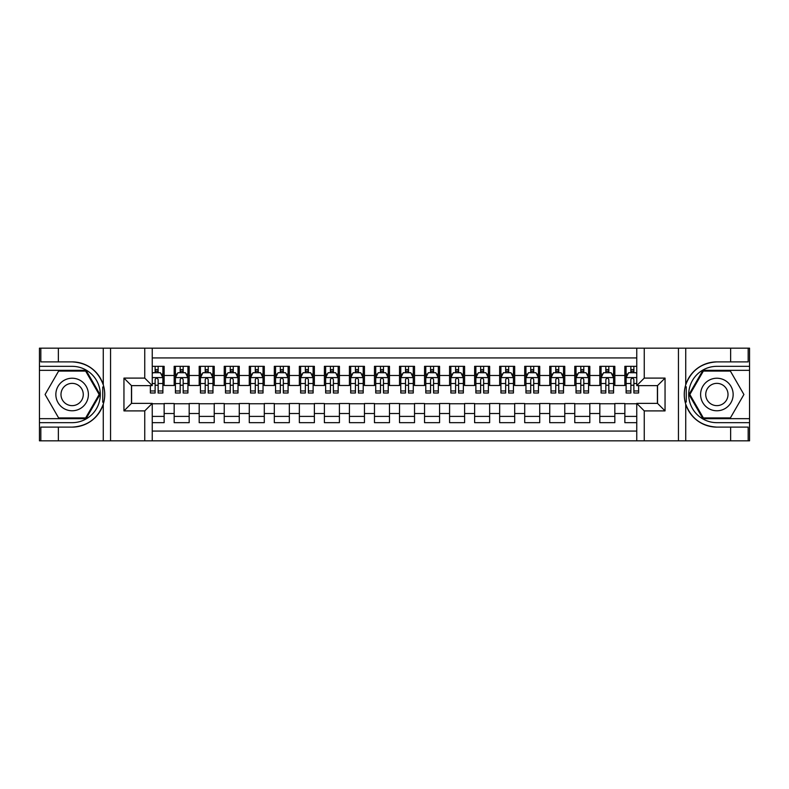 <?xml version="1.0" encoding="UTF-8"?>
<svg xmlns="http://www.w3.org/2000/svg" width="789" height="789" viewBox="0 0 789 789"><rect width="100%" height="100%" fill="white"/><g stroke="black" fill="none" stroke-linecap="round" stroke-linejoin="round"><path stroke-width="1.18" d="M152.247 440.824L636.753 440.824L636.753 403.386L657.533 403.386L657.533 385.614L636.753 385.614L636.753 348.176L152.247 348.176L152.247 385.614L131.467 385.614L131.467 403.386L152.247 403.386L152.247 440.824L58.356 440.824L58.356 427.115L72.124 427.115A32.615 32.615 0 0 0 103.27 404.185C105.174 397.735 105.174 391.275 103.27 384.815A32.615 32.615 0 0 0 72.124 361.885L58.356 361.885L58.356 348.176L39.45 348.176L39.45 418.663L86.08 418.663L100.025 394.5L86.08 370.337L39.45 370.337M636.753 366.333L624.858 366.333L624.858 375.475L614.838 375.475L614.838 385.486L624.858 385.486L624.858 375.475M614.838 375.475L614.838 366.333L599.818 366.333L599.818 375.475L589.807 375.475L589.807 385.486L599.818 385.486L599.818 375.475M589.807 375.475L589.807 366.333L574.777 366.333L574.777 375.475L564.766 375.475L564.766 385.486L574.777 385.486L574.777 375.475M564.766 375.475L564.766 366.333L549.736 366.333L549.736 375.475L539.725 375.475L539.725 385.486L549.736 385.486L549.736 375.475M539.725 375.475L539.725 366.333L524.705 366.333L524.705 375.475L514.684 375.475L514.684 385.486L524.705 385.486L524.705 375.475M514.684 375.475L514.684 366.333L499.664 366.333L499.664 375.475L489.644 375.475L489.644 385.486L499.664 385.486L499.664 375.475M489.644 375.475L489.644 366.333L474.623 366.333L474.623 375.475L464.613 375.475L464.613 385.486L474.623 385.486L474.623 375.475M464.613 375.475L464.613 366.333L449.582 366.333L449.582 375.475L439.572 375.475L439.572 385.486L449.582 385.486L449.582 375.475M439.572 375.475L439.572 366.333L424.551 366.333L424.551 375.475L414.531 375.475L414.531 385.486L424.551 385.486L424.551 375.475M414.531 375.475L414.531 366.333L399.51 366.333L399.51 375.475L389.49 375.475L389.49 385.486L399.51 385.486L399.51 375.475M389.49 375.475L389.49 366.333L374.469 366.333L374.469 375.475L364.449 375.475L364.449 385.486L374.469 385.486L374.469 375.475M364.449 375.475L364.449 366.333L349.428 366.333L349.428 375.475L339.418 375.475L339.418 385.486L349.428 385.486L349.428 375.475M339.418 375.475L339.418 366.333L324.387 366.333L324.387 375.475L314.377 375.475L314.377 385.486L324.387 385.486L324.387 375.475M314.377 375.475L314.377 366.333L299.356 366.333L299.356 375.475L289.336 375.475L289.336 385.486L299.356 385.486L299.356 375.475M289.336 375.475L289.336 366.333L274.316 366.333L274.316 375.475L264.295 375.475L264.295 385.486L274.316 385.486L274.316 375.475M264.295 375.475L264.295 366.333L249.275 366.333L249.275 375.475L239.264 375.475L239.264 385.486L249.275 385.486L249.275 375.475M239.264 375.475L239.264 366.333L224.234 366.333L224.234 375.475L214.223 375.475L214.223 385.486L224.234 385.486L224.234 375.475M214.223 375.475L214.223 366.333L199.193 366.333L199.193 375.475L189.182 375.475L189.182 385.486L199.193 385.486L199.193 375.475M189.182 375.475L189.182 366.333L174.162 366.333L174.162 385.486L164.142 385.486L164.142 366.333L152.247 366.333M152.247 422.667L164.142 422.667L164.142 403.514L174.162 403.514L174.162 422.667L189.182 422.667L189.182 403.514L199.193 403.514L199.193 413.525L189.182 413.525M199.193 413.525L199.193 422.667L214.223 422.667L214.223 403.514L224.234 403.514L224.234 413.525L214.223 413.525M224.234 413.525L224.234 422.667L239.264 422.667L239.264 403.514L249.275 403.514L249.275 413.525L239.264 413.525M249.275 413.525L249.275 422.667L264.295 422.667L264.295 403.514L274.316 403.514L274.316 413.525L264.295 413.525M274.316 413.525L274.316 422.667L289.336 422.667L289.336 403.514L299.356 403.514L299.356 413.525L289.336 413.525M299.356 413.525L299.356 422.667L314.377 422.667L314.377 403.514L324.387 403.514L324.387 413.525L314.377 413.525M324.387 413.525L324.387 422.667L339.418 422.667L339.418 403.514L349.428 403.514L349.428 413.525L339.418 413.525M349.428 413.525L349.428 422.667L364.449 422.667L364.449 403.514L374.469 403.514L374.469 413.525L364.449 413.525M374.469 413.525L374.469 422.667L389.49 422.667L389.49 403.514L399.51 403.514L399.51 413.525L389.49 413.525M399.51 413.525L399.51 422.667L414.531 422.667L414.531 403.514L424.551 403.514L424.551 413.525L414.531 413.525M424.551 413.525L424.551 422.667L439.572 422.667L439.572 403.514L449.582 403.514L449.582 413.525L439.572 413.525M449.582 413.525L449.582 422.667L464.613 422.667L464.613 403.514L474.623 403.514L474.623 413.525L464.613 413.525M474.623 413.525L474.623 422.667L489.644 422.667L489.644 403.514L499.664 403.514L499.664 413.525L489.644 413.525M499.664 413.525L499.664 422.667L514.684 422.667L514.684 403.514L524.705 403.514L524.705 413.525L514.684 413.525M524.705 413.525L524.705 422.667L539.725 422.667L539.725 403.514L549.736 403.514L549.736 413.525L539.725 413.525M549.736 413.525L549.736 422.667L564.766 422.667L564.766 403.514L574.777 403.514L574.777 413.525L564.766 413.525M574.777 413.525L574.777 422.667L589.807 422.667L589.807 403.514L599.818 403.514L599.818 413.525L589.807 413.525M599.818 413.525L599.818 422.667L614.838 422.667L614.838 403.514L624.858 403.514L624.858 413.525L614.838 413.525M636.753 357.94L152.247 357.94M152.247 431.06L636.753 431.06M624.858 413.525L624.858 422.667L636.753 422.667M131.595 385.614L131.595 403.386M657.405 403.386L657.405 385.614M155.127 372.595L158.135 372.595M162.889 372.595L164.142 372.595M155.127 385.239L158.135 385.239M162.889 385.239L164.142 385.239M152.247 403.761L164.142 403.761M152.247 416.405L164.142 416.405M174.162 385.239L175.414 385.239M180.168 385.239L183.176 385.239M187.93 385.239L189.182 385.239M174.162 372.595L175.414 372.595M180.168 372.595L183.176 372.595M187.93 372.595L189.182 372.595M174.162 403.761L189.182 403.761M174.162 416.405L189.182 416.405M199.193 403.761L214.223 403.761M199.193 416.405L214.223 416.405M199.193 372.595L200.445 372.595M205.209 372.595L208.207 372.595M212.971 372.595L214.223 372.595M199.193 385.239L200.445 385.239M205.209 385.239L208.207 385.239M212.971 385.239L214.223 385.239M224.234 403.761L239.264 403.761M224.234 416.405L239.264 416.405M224.234 372.595L225.486 372.595M230.25 372.595L233.248 372.595M238.012 372.595L239.264 372.595M224.234 385.239L225.486 385.239M230.25 385.239L233.248 385.239M238.012 385.239L239.264 385.239M249.275 403.761L264.295 403.761M249.275 416.405L264.295 416.405M249.275 372.595L250.527 372.595M255.281 372.595L258.289 372.595M263.043 372.595L264.295 372.595M249.275 385.239L250.527 385.239M255.281 385.239L258.289 385.239M263.043 385.239L264.295 385.239M274.316 403.761L289.336 403.761M274.316 416.405L289.336 416.405M274.316 372.595L275.568 372.595M280.322 372.595L283.33 372.595M288.084 372.595L289.336 372.595M274.316 385.239L275.568 385.239M280.322 385.239L283.33 385.239M288.084 385.239L289.336 385.239M299.356 403.761L314.377 403.761M299.356 416.405L314.377 416.405M299.356 372.595L300.609 372.595M305.363 372.595L308.371 372.595M313.125 372.595L314.377 372.595M299.356 385.239L300.609 385.239M305.363 385.239L308.371 385.239M313.125 385.239L314.377 385.239M324.387 403.761L339.418 403.761M324.387 416.405L339.418 416.405M324.387 372.595L325.64 372.595M330.404 372.595L333.402 372.595M338.165 372.595L339.418 372.595M324.387 385.239L325.64 385.239M330.404 385.239L333.402 385.239M338.165 385.239L339.418 385.239M349.428 403.761L364.449 403.761M349.428 416.405L364.449 416.405M349.428 372.595L350.681 372.595M355.435 372.595L358.443 372.595M363.206 372.595L364.449 372.595M349.428 385.239L350.681 385.239M355.435 385.239L358.443 385.239M363.206 385.239L364.449 385.239M374.469 403.761L389.49 403.761M374.469 416.405L389.49 416.405M374.469 372.595L375.722 372.595M380.476 372.595L383.484 372.595M388.237 372.595L389.49 372.595M374.469 385.239L375.722 385.239M380.476 385.239L383.484 385.239M388.237 385.239L389.49 385.239M399.51 403.761L414.531 403.761M399.51 416.405L414.531 416.405M399.51 372.595L400.763 372.595M405.516 372.595L408.524 372.595M413.278 372.595L414.531 372.595M399.51 385.239L400.763 385.239M405.516 385.239L408.524 385.239M413.278 385.239L414.531 385.239M424.551 403.761L439.572 403.761M424.551 416.405L439.572 416.405M424.551 372.595L425.794 372.595M430.557 372.595L433.565 372.595M438.319 372.595L439.572 372.595M424.551 385.239L425.794 385.239M430.557 385.239L433.565 385.239M438.319 385.239L439.572 385.239M449.582 403.761L464.613 403.761M449.582 416.405L464.613 416.405M449.582 372.595L450.835 372.595M455.598 372.595L458.596 372.595M463.36 372.595L464.613 372.595M449.582 385.239L450.835 385.239M455.598 385.239L458.596 385.239M463.36 385.239L464.613 385.239M474.623 403.761L489.644 403.761M474.623 416.405L489.644 416.405M474.623 372.595L475.875 372.595M480.629 372.595L483.637 372.595M488.391 372.595L489.644 372.595M474.623 385.239L475.875 385.239M480.629 385.239L483.637 385.239M488.391 385.239L489.644 385.239M499.664 403.761L514.684 403.761M499.664 416.405L514.684 416.405M499.664 372.595L500.916 372.595M505.67 372.595L508.678 372.595M513.432 372.595L514.684 372.595M499.664 385.239L500.916 385.239M505.67 385.239L508.678 385.239M513.432 385.239L514.684 385.239M524.705 403.761L539.725 403.761M524.705 416.405L539.725 416.405M524.705 372.595L525.957 372.595M530.711 372.595L533.719 372.595M538.473 372.595L539.725 372.595M524.705 385.239L525.957 385.239M530.711 385.239L533.719 385.239M538.473 385.239L539.725 385.239M549.736 403.761L564.766 403.761M549.736 416.405L564.766 416.405M549.736 372.595L550.988 372.595M555.752 372.595L558.75 372.595M563.514 372.595L564.766 372.595M549.736 385.239L550.988 385.239M555.752 385.239L558.75 385.239M563.514 385.239L564.766 385.239M574.777 403.761L589.807 403.761M574.777 416.405L589.807 416.405M574.777 372.595L576.029 372.595M580.793 372.595L583.791 372.595M588.555 372.595L589.807 372.595M574.777 385.239L576.029 385.239M580.793 385.239L583.791 385.239M588.555 385.239L589.807 385.239M599.818 403.761L614.838 403.761M599.818 416.405L614.838 416.405M599.818 372.595L601.07 372.595M605.824 372.595L608.832 372.595M613.586 372.595L614.838 372.595M599.818 385.239L601.07 385.239M605.824 385.239L608.832 385.239M613.586 385.239L614.838 385.239M624.858 403.761L636.753 403.761M624.858 416.405L636.753 416.405M624.858 372.595L626.111 372.595M630.865 372.595L633.873 372.595M624.858 385.239L626.111 385.239M630.865 385.239L633.873 385.239M158.135 369.587L155.127 369.587M150.374 390.959L150.374 393.001L155.127 393.001L155.127 390.959L150.374 390.959L150.374 385.614M161.074 374.094L162.889 374.094L162.889 393.001L158.135 393.001L158.135 379.598C157.129 377.675 156.133 377.675 155.127 379.598L155.127 390.959M162.889 374.094L162.889 366.333M162.889 377.724L160.384 372.714L152.879 372.714L152.247 373.966M155.127 372.714L155.127 366.333M158.135 366.333L158.135 372.714M80.261 380.406A16.273 16.273 0 0 0 58.031 386.363A16.273 16.273 0 0 0 63.988 408.594A16.273 16.273 0 0 0 86.218 402.637A16.273 16.273 0 0 0 80.261 380.406M77.697 384.854A11.145 11.145 0 0 0 62.479 388.928A11.145 11.145 0 0 0 66.552 404.146A11.145 11.145 0 0 0 81.78 400.072A11.145 11.145 0 0 0 77.697 384.854M85.646 417.914L58.613 417.914L45.091 394.5L58.613 371.086L85.646 371.086L99.158 394.5L85.646 417.914M725.012 380.406A16.273 16.273 0 0 0 702.782 386.363A16.273 16.273 0 0 0 708.739 408.594A16.273 16.273 0 0 0 730.969 402.637A16.273 16.273 0 0 0 725.012 380.406M722.448 384.854A11.145 11.145 0 0 0 707.22 388.928A11.145 11.145 0 0 0 711.303 404.146A11.145 11.145 0 0 0 726.521 400.072A11.145 11.145 0 0 0 722.448 384.854M730.387 417.914L703.354 417.914L689.842 394.5L703.354 371.086L730.387 371.086L743.909 394.5L730.387 417.914M102.738 402.015L103.862 402.015A32.615 32.615 0 0 0 103.862 386.995L102.738 386.995L102.738 402.212L103.813 402.212M58.356 348.176L103.27 348.176L103.27 384.815C97.836 370.455 87.451 362.812 72.124 361.885M72.124 427.115C87.451 426.188 97.836 418.545 103.27 404.185L103.27 440.824M144.742 440.824L144.742 410.901L123.952 410.901L123.952 378.099L144.742 378.099L144.742 348.176L110.559 348.176L110.559 440.824M58.356 440.824L39.45 440.824L39.45 418.663M39.45 422.667L72.124 422.667A28.167 28.167 0 0 0 100.292 394.5A28.167 28.167 0 0 0 72.124 366.333L39.45 366.333M103.27 348.176L110.559 348.176M144.742 348.176L152.247 348.176M58.356 427.115L40.831 427.115L40.831 440.824M58.356 361.885L40.831 361.885L40.831 348.176M144.742 410.901L152.247 403.386M123.952 410.901L131.467 403.386M123.952 378.099L131.467 385.614M144.742 378.099L152.247 385.614M102.738 386.995L103.813 386.807M104.621 397.301L104.72 393.356M104.395 389.796L104.227 388.73M686.262 386.985L685.138 386.985A32.615 32.615 0 0 0 685.138 402.005L686.262 402.005L686.262 386.788L685.187 386.788M636.753 348.176L730.644 348.176L730.644 361.885L716.876 361.885A32.615 32.615 0 0 0 685.73 384.815C683.826 391.265 683.826 397.725 685.73 404.185A32.615 32.615 0 0 0 716.876 427.115L730.644 427.115L730.644 440.824L749.55 440.824L749.55 370.337L702.92 370.337L688.975 394.5L702.92 418.663L749.55 418.663M730.644 440.824L685.73 440.824L685.73 404.185C691.164 418.545 701.549 426.188 716.876 427.115M716.876 361.885C701.549 362.812 691.164 370.455 685.73 384.815L685.73 348.176M644.258 348.176L644.258 378.099L665.048 378.099L665.048 410.901L644.258 410.901L644.258 440.824L678.441 440.824L678.441 348.176M730.644 348.176L749.55 348.176L749.55 370.337M749.55 366.333L716.876 366.333A28.167 28.167 0 0 0 688.708 394.5A28.167 28.167 0 0 0 716.876 422.667L749.55 422.667M685.73 440.824L678.441 440.824M644.258 440.824L636.753 440.824M730.644 361.885L748.169 361.885L748.169 348.176M730.644 427.115L748.169 427.115L748.169 440.824M644.258 378.099L636.753 385.614M665.048 378.099L657.533 385.614M665.048 410.901L657.533 403.386M644.258 410.901L636.753 403.386M686.262 402.005L685.187 402.193M684.379 391.699L684.28 395.644M684.605 399.204L684.773 400.27M183.176 369.587L180.168 369.587M187.93 390.959L183.176 390.959L183.176 393.001L187.93 393.001L187.93 377.724L185.425 372.714L177.91 372.714L175.414 377.724L175.414 393.001L180.168 393.001L180.168 390.959L175.414 390.959M175.414 377.724L175.414 366.333M187.93 377.724L187.93 366.333M180.168 372.714L180.168 366.333M183.176 366.333L183.176 372.714M183.176 390.959L183.176 379.598C182.17 377.675 181.174 377.675 180.168 379.598L180.168 390.959M208.207 369.587L205.209 369.587M212.971 390.959L208.207 390.959L208.207 393.001L212.971 393.001L212.971 377.724L210.466 372.714L202.951 372.714L200.445 377.724L200.445 393.001L205.209 393.001L205.209 390.959L200.445 390.959M200.445 377.724L200.445 366.333M212.971 377.724L212.971 366.333M205.209 372.714L205.209 366.333M208.207 366.333L208.207 372.714M208.207 390.959L208.207 379.598C207.211 377.675 206.205 377.675 205.209 379.598L205.209 390.959M233.248 369.587L230.25 369.587M238.012 390.959L233.248 390.959L233.248 393.001L238.012 393.001L238.012 377.724L235.507 372.714L227.991 372.714L225.486 377.724L225.486 393.001L230.25 393.001L230.25 390.959L225.486 390.959M225.486 377.724L225.486 366.333M238.012 377.724L238.012 366.333M230.25 372.714L230.25 366.333M233.248 366.333L233.248 372.714M233.248 390.959L233.248 379.598C232.252 377.675 231.246 377.675 230.25 379.598L230.25 390.959M258.289 369.587L255.281 369.587M263.043 390.959L258.289 390.959L258.289 393.001L263.043 393.001L263.043 377.724L260.538 372.714L253.032 372.714L250.527 377.724L250.527 393.001L255.281 393.001L255.281 390.959L250.527 390.959M250.527 377.724L250.527 366.333M263.043 377.724L263.043 366.333M255.281 372.714L255.281 366.333M258.289 366.333L258.289 372.714M258.289 390.959L258.289 379.598C257.293 377.675 256.287 377.675 255.281 379.598L255.281 390.959M283.33 369.587L280.322 369.587M288.084 390.959L283.33 390.959L283.33 393.001L288.084 393.001L288.084 377.724L285.579 372.714L278.073 372.714L275.568 377.724L275.568 393.001L280.322 393.001L280.322 390.959L275.568 390.959M275.568 377.724L275.568 366.333M288.084 377.724L288.084 366.333M280.322 372.714L280.322 366.333M283.33 366.333L283.33 372.714M283.33 390.959L283.33 379.598C282.324 377.675 281.328 377.675 280.322 379.598L280.322 390.959M308.371 369.587L305.363 369.587M313.125 390.959L308.371 390.959L308.371 393.001L313.125 393.001L313.125 377.724L310.619 372.714L303.104 372.714L300.609 377.724L300.609 393.001L305.363 393.001L305.363 390.959L300.609 390.959M300.609 377.724L300.609 366.333M313.125 377.724L313.125 366.333M305.363 372.714L305.363 366.333M308.371 366.333L308.371 372.714M308.371 390.959L308.371 379.598C307.365 377.675 306.369 377.675 305.363 379.598L305.363 390.959M333.402 369.587L330.404 369.587M338.165 390.959L333.402 390.959L333.402 393.001L338.165 393.001L338.165 377.724L335.66 372.714L328.145 372.714L325.64 377.724L325.64 393.001L330.404 393.001L330.404 390.959L325.64 390.959M325.64 377.724L325.64 366.333M338.165 377.724L338.165 366.333M330.404 372.714L330.404 366.333M333.402 366.333L333.402 372.714M333.402 390.959L333.402 379.598C332.406 377.675 331.4 377.675 330.404 379.598L330.404 390.959M358.443 369.587L355.435 369.587M363.206 390.959L358.443 390.959L358.443 393.001L363.206 393.001L363.206 377.724L360.701 372.714L353.186 372.714L350.681 377.724L350.681 393.001L355.435 393.001L355.435 390.959L350.681 390.959M350.681 377.724L350.681 366.333M363.206 377.724L363.206 366.333M355.435 372.714L355.435 366.333M358.443 366.333L358.443 372.714M358.443 390.959L358.443 379.598C357.447 377.675 356.441 377.675 355.435 379.598L355.435 390.959M383.484 369.587L380.476 369.587M388.237 390.959L383.484 390.959L383.484 393.001L388.237 393.001L388.237 377.724L385.732 372.714L378.227 372.714L375.722 377.724L375.722 393.001L380.476 393.001L380.476 390.959L375.722 390.959M375.722 377.724L375.722 366.333M388.237 377.724L388.237 366.333M380.476 372.714L380.476 366.333M383.484 366.333L383.484 372.714M383.484 390.959L383.484 379.598C382.487 377.675 381.481 377.675 380.476 379.598L380.476 390.959M408.524 369.587L405.516 369.587M413.278 390.959L408.524 390.959L408.524 393.001L413.278 393.001L413.278 377.724L410.773 372.714L403.268 372.714L400.763 377.724L400.763 393.001L405.516 393.001L405.516 390.959L400.763 390.959M400.763 377.724L400.763 366.333M413.278 377.724L413.278 366.333M405.516 372.714L405.516 366.333M408.524 366.333L408.524 372.714M408.524 390.959L408.524 379.598C407.518 377.675 406.522 377.675 405.516 379.598L405.516 390.959M433.565 369.587L430.557 369.587M438.319 390.959L433.565 390.959L433.565 393.001L438.319 393.001L438.319 377.724L435.814 372.714L428.299 372.714L425.794 377.724L425.794 393.001L430.557 393.001L430.557 390.959L425.794 390.959M425.794 377.724L425.794 366.333M438.319 377.724L438.319 366.333M430.557 372.714L430.557 366.333M433.565 366.333L433.565 372.714M433.565 390.959L433.565 379.598C432.559 377.675 431.563 377.675 430.557 379.598L430.557 390.959M458.596 369.587L455.598 369.587M463.36 390.959L458.596 390.959L458.596 393.001L463.36 393.001L463.36 377.724L460.855 372.714L453.34 372.714L450.835 377.724L450.835 393.001L455.598 393.001L455.598 390.959L450.835 390.959M450.835 377.724L450.835 366.333M463.36 377.724L463.36 366.333M455.598 372.714L455.598 366.333M458.596 366.333L458.596 372.714M458.596 390.959L458.596 379.598C457.6 377.675 456.594 377.675 455.598 379.598L455.598 390.959M483.637 369.587L480.629 369.587M488.391 390.959L483.637 390.959L483.637 393.001L488.391 393.001L488.391 377.724L485.896 372.714L478.381 372.714L475.875 377.724L475.875 393.001L480.629 393.001L480.629 390.959L475.875 390.959M475.875 377.724L475.875 366.333M488.391 377.724L488.391 366.333M480.629 372.714L480.629 366.333M483.637 366.333L483.637 372.714M483.637 390.959L483.637 379.598C482.641 377.675 481.635 377.675 480.629 379.598L480.629 390.959M508.678 369.587L505.67 369.587M513.432 390.959L508.678 390.959L508.678 393.001L513.432 393.001L513.432 377.724L510.927 372.714L503.421 372.714L500.916 377.724L500.916 393.001L505.67 393.001L505.67 390.959L500.916 390.959M500.916 377.724L500.916 366.333M513.432 377.724L513.432 366.333M505.67 372.714L505.67 366.333M508.678 366.333L508.678 372.714M508.678 390.959L508.678 379.598C507.672 377.675 506.676 377.675 505.67 379.598L505.67 390.959M533.719 369.587L530.711 369.587M538.473 390.959L533.719 390.959L533.719 393.001L538.473 393.001L538.473 377.724L535.968 372.714L528.462 372.714L525.957 377.724L525.957 393.001L530.711 393.001L530.711 390.959L525.957 390.959M525.957 377.724L525.957 366.333M538.473 377.724L538.473 366.333M530.711 372.714L530.711 366.333M533.719 366.333L533.719 372.714M533.719 390.959L533.719 379.598C532.713 377.675 531.717 377.675 530.711 379.598L530.711 390.959M558.75 369.587L555.752 369.587M563.514 390.959L558.75 390.959L558.75 393.001L563.514 393.001L563.514 377.724L561.009 372.714L553.493 372.714L550.988 377.724L550.988 393.001L555.752 393.001L555.752 390.959L550.988 390.959M550.988 377.724L550.988 366.333M563.514 377.724L563.514 366.333M555.752 372.714L555.752 366.333M558.75 366.333L558.75 372.714M558.75 390.959L558.75 379.598C557.754 377.675 556.748 377.675 555.752 379.598L555.752 390.959M583.791 369.587L580.793 369.587M588.555 390.959L583.791 390.959L583.791 393.001L588.555 393.001L588.555 377.724L586.049 372.714L578.534 372.714L576.029 377.724L576.029 393.001L580.793 393.001L580.793 390.959L576.029 390.959M576.029 377.724L576.029 366.333M588.555 377.724L588.555 366.333M580.793 372.714L580.793 366.333M583.791 366.333L583.791 372.714M583.791 390.959L583.791 379.598C582.795 377.675 581.789 377.675 580.793 379.598L580.793 390.959M608.832 369.587L605.824 369.587M613.586 390.959L608.832 390.959L608.832 393.001L613.586 393.001L613.586 377.724L611.09 372.714L603.575 372.714L601.07 377.724L601.07 393.001L605.824 393.001L605.824 390.959L601.07 390.959M601.07 377.724L601.07 366.333M613.586 377.724L613.586 366.333M605.824 372.714L605.824 366.333M608.832 366.333L608.832 372.714M608.832 390.959L608.832 379.598C607.836 377.675 606.83 377.675 605.824 379.598L605.824 390.959M633.873 369.587L630.865 369.587M636.753 373.966L636.121 372.714L628.616 372.714L626.111 377.724L626.111 393.001L630.865 393.001L630.865 390.959L626.111 390.959M626.111 377.724L626.111 366.333M638.626 385.614L638.626 393.001L633.873 393.001L633.873 379.598C632.867 377.675 631.871 377.675 630.865 379.598L630.865 390.959M630.865 372.714L630.865 366.333M633.873 366.333L633.873 372.714M174.162 413.525L164.142 413.525M174.162 375.475L164.142 375.475M162.83 377.596L152.247 377.596M162.889 390.959L158.135 390.959M155.127 383.523L152.247 383.523M162.889 383.523L158.135 383.523M158.135 371.175L155.127 371.175M187.871 377.596L175.474 377.596M175.414 374.094L177.229 374.094M186.115 374.094L187.93 374.094M180.168 383.523L175.414 383.523M187.93 383.523L183.176 383.523M183.176 371.175L180.168 371.175M212.902 377.596L200.514 377.596M200.445 374.094L202.26 374.094M211.156 374.094L212.971 374.094M205.209 383.523L200.445 383.523M212.971 383.523L208.207 383.523M208.207 371.175L205.209 371.175M237.943 377.596L225.555 377.596M225.486 374.094L227.301 374.094M236.197 374.094L238.012 374.094M230.25 383.523L225.486 383.523M238.012 383.523L233.248 383.523M233.248 371.175L230.25 371.175M262.984 377.596L250.586 377.596M250.527 374.094L252.342 374.094M261.228 374.094L263.043 374.094M255.281 383.523L250.527 383.523M263.043 383.523L258.289 383.523M258.289 371.175L255.281 371.175M288.024 377.596L275.627 377.596M275.568 374.094L277.383 374.094M286.269 374.094L288.084 374.094M280.322 383.523L275.568 383.523M288.084 383.523L283.33 383.523M283.33 371.175L280.322 371.175M313.065 377.596L300.668 377.596M300.609 374.094L302.424 374.094M311.31 374.094L313.125 374.094M305.363 383.523L300.609 383.523M313.125 383.523L308.371 383.523M308.371 371.175L305.363 371.175M338.096 377.596L325.709 377.596M325.64 374.094L327.455 374.094M336.351 374.094L338.165 374.094M330.404 383.523L325.64 383.523M338.165 383.523L333.402 383.523M333.402 371.175L330.404 371.175M363.137 377.596L350.74 377.596M350.681 374.094L352.496 374.094M361.382 374.094L363.206 374.094M355.435 383.523L350.681 383.523M363.206 383.523L358.443 383.523M358.443 371.175L355.435 371.175M388.178 377.596L375.781 377.596M375.722 374.094L377.536 374.094M386.423 374.094L388.237 374.094M380.476 383.523L375.722 383.523M388.237 383.523L383.484 383.523M383.484 371.175L380.476 371.175M413.219 377.596L400.822 377.596M400.763 374.094L402.577 374.094M411.463 374.094L413.278 374.094M405.516 383.523L400.763 383.523M413.278 383.523L408.524 383.523M408.524 371.175L405.516 371.175M438.26 377.596L425.863 377.596M425.794 374.094L427.618 374.094M436.504 374.094L438.319 374.094M430.557 383.523L425.794 383.523M438.319 383.523L433.565 383.523M433.565 371.175L430.557 371.175M463.291 377.596L450.904 377.596M450.835 374.094L452.649 374.094M461.545 374.094L463.36 374.094M455.598 383.523L450.835 383.523M463.36 383.523L458.596 383.523M458.596 371.175L455.598 371.175M488.332 377.596L475.935 377.596M475.875 374.094L477.69 374.094M486.576 374.094L488.391 374.094M480.629 383.523L475.875 383.523M488.391 383.523L483.637 383.523M483.637 371.175L480.629 371.175M513.373 377.596L500.976 377.596M500.916 374.094L502.731 374.094M511.617 374.094L513.432 374.094M505.67 383.523L500.916 383.523M513.432 383.523L508.678 383.523M508.678 371.175L505.67 371.175M538.414 377.596L526.016 377.596M525.957 374.094L527.772 374.094M536.658 374.094L538.473 374.094M530.711 383.523L525.957 383.523M538.473 383.523L533.719 383.523M533.719 371.175L530.711 371.175M563.445 377.596L551.057 377.596M550.988 374.094L552.803 374.094M561.699 374.094L563.514 374.094M555.752 383.523L550.988 383.523M563.514 383.523L558.75 383.523M558.75 371.175L555.752 371.175M588.486 377.596L576.098 377.596M576.029 374.094L577.844 374.094M586.74 374.094L588.555 374.094M580.793 383.523L576.029 383.523M588.555 383.523L583.791 383.523M583.791 371.175L580.793 371.175M613.526 377.596L601.129 377.596M601.07 374.094L602.885 374.094M611.771 374.094L613.586 374.094M605.824 383.523L601.07 383.523M613.586 383.523L608.832 383.523M608.832 371.175L605.824 371.175M636.753 377.596L626.17 377.596M626.111 374.094L627.926 374.094M638.626 390.959L633.873 390.959M630.865 383.523L626.111 383.523M636.753 383.523L633.873 383.523M633.873 371.175L630.865 371.175"/></g></svg>
